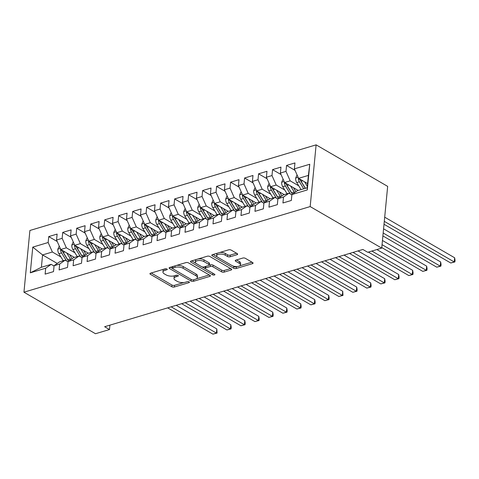 <?xml version="1.0" encoding="UTF-8"?>
<svg xmlns="http://www.w3.org/2000/svg" width="479" height="479" viewBox="0 0 479 479"><rect width="100%" height="100%" fill="white"/><g stroke="black" fill="none" stroke-linecap="round" stroke-linejoin="round"><path stroke-width="0.72" d="M166.955 269.018A1.275 0.551 -174.5 0 0 165.159 268.821L150.574 273.186A1.826 0.79 -174.5 0 0 149.945 273.701A1.826 0.79 -174.5 0 0 150.388 274.287L171.811 286.723A1.826 0.79 -174.5 0 0 174.374 286.999L188.966 282.64A1.275 0.551 -174.5 0 0 189.403 282.275A1.275 0.551 -174.5 0 0 189.091 281.868A1.275 0.551 -174.5 0 0 187.301 281.67L185.409 282.233A5.838 2.521 -174.5 0 1 177.206 281.341L175.422 280.305A5.838 2.521 -174.5 0 1 174.009 278.431A5.838 2.521 -174.5 0 1 176.009 276.778L177.895 276.209A1.275 0.551 -174.5 0 0 178.338 275.85A1.275 0.551 -174.5 0 0 178.026 275.443A1.275 0.551 -174.5 0 0 176.23 275.245L174.344 275.808A5.838 2.521 -174.5 0 1 166.141 274.916L164.357 273.88A5.838 2.521 -174.5 0 1 162.938 272.006A5.838 2.521 -174.5 0 1 164.938 270.354L166.83 269.785A1.275 0.551 -174.5 0 0 167.267 269.426A1.275 0.551 -174.5 0 0 166.955 269.018M237.027 254.702A1.826 0.79 -174.5 0 0 237.65 254.187A1.826 0.79 -174.5 0 0 237.213 253.601L231.201 250.11A1.826 0.79 -174.5 0 0 228.639 249.834L212.431 254.678A1.826 0.79 -174.5 0 0 211.808 255.193A1.826 0.79 -174.5 0 0 212.251 255.78L233.674 268.216A1.826 0.79 -174.5 0 0 236.237 268.497L252.439 263.648A1.826 0.79 -174.5 0 0 253.068 263.133A1.826 0.79 -174.5 0 0 252.625 262.546L245.362 258.331A1.826 0.79 -174.5 0 0 242.799 258.055L235.866 260.127A1.826 0.79 -174.5 0 0 235.237 260.642A1.826 0.79 -174.5 0 0 235.68 261.229L239.284 263.318A4.88 2.108 -174.5 0 1 240.464 264.887A4.88 2.108 -174.5 0 1 237.213 266.54A4.88 2.108 -174.5 0 1 231.938 265.516L217.831 257.331A4.88 2.108 -174.5 0 1 216.652 255.762A4.88 2.108 -174.5 0 1 219.903 254.109A4.88 2.108 -174.5 0 1 225.178 255.133L227.531 256.499A1.826 0.79 -174.5 0 0 230.094 256.774L237.027 254.702L237.135 253.559M381.715 248.104L310.176 206.575L316.116 144.856L387.661 186.379L381.715 248.104L367.728 252.289L362.878 249.469L104.632 326.726L109.481 329.546L109.901 325.151M109.481 329.546L95.489 333.731L23.95 292.202L310.176 206.575M188.492 262.887A1.826 0.79 -174.5 0 0 185.93 262.606L169.728 267.456A1.826 0.79 -174.5 0 0 169.105 267.971A1.826 0.79 -174.5 0 0 169.542 268.557L190.971 280.993A1.826 0.79 -174.5 0 0 193.534 281.269L209.736 276.425A1.826 0.79 -174.5 0 0 210.359 275.91A1.826 0.79 -174.5 0 0 209.916 275.323L188.492 262.887M191.079 261.067L207.281 256.217A1.826 0.79 -174.5 0 1 209.85 256.499L231.273 268.935A1.826 0.79 -174.5 0 1 231.71 269.521A1.826 0.79 -174.5 0 1 231.088 270.036L224.154 272.108A1.826 0.79 -174.5 0 1 221.591 271.832L212.904 266.785A1.826 0.79 -174.5 0 0 210.341 266.51L205.736 267.881A1.826 0.79 -174.5 0 0 205.114 268.402A1.826 0.79 -174.5 0 0 205.557 268.982L214.598 274.233A1.275 0.551 -174.5 0 1 214.909 274.647A1.275 0.551 -174.5 0 1 214.059 275.078A1.275 0.551 -174.5 0 1 212.676 274.808L190.899 262.169A1.826 0.79 -174.5 0 1 190.456 261.582A1.826 0.79 -174.5 0 1 191.079 261.067M316.116 144.856L29.896 230.483L23.95 292.202M57.264 263.456L42.577 254.93L41.392 267.276L30.303 272.808L45.691 268.204L45.122 274.126L53.51 271.617L54.085 265.689L59.677 264.019L59.109 269.94L67.503 267.432L68.072 261.51L73.67 259.834L73.101 265.755L81.49 263.246L82.065 257.325L87.657 255.648L87.088 261.57L95.483 259.061L96.051 253.14L101.65 251.463L101.075 257.385L109.469 254.876L110.044 248.954L115.637 247.278L115.068 253.199L123.462 250.691L124.031 244.769L129.629 243.093L129.055 249.014L137.449 246.505L138.018 240.584L143.616 238.907L143.047 244.829L151.442 242.32L152.011 236.398L157.603 234.722L157.034 240.644L165.429 238.135L165.997 232.213L171.596 230.537L171.027 236.458L179.421 233.95L179.99 228.028L185.583 226.351L185.014 232.273L193.408 229.764L193.977 223.843L199.575 222.166L199.007 228.088L207.395 225.579L207.97 219.657L213.562 217.981L212.993 223.903L221.388 221.394L221.957 215.472L227.555 213.796L226.98 219.717L235.375 217.209L235.949 211.287L241.542 209.61L240.973 215.532L249.367 213.023L249.936 207.102L255.535 205.425L254.96 211.347L263.354 208.838L263.923 202.916L269.521 201.24L268.953 207.162L277.347 204.653L277.916 198.731L283.508 197.055L282.939 202.976L291.334 200.467L291.903 194.546L297.399 190.69L307.189 187.762L308.38 175.416L298.585 178.344L307.596 183.571M30.303 272.808L32.776 247.116L48.163 242.512L52.373 252.002L60.923 256.966M57.235 241.524L48.732 236.59L48.163 242.512M48.732 236.59L57.127 234.081L56.558 240.003L62.15 238.326L66.359 247.817L74.91 252.78M71.221 237.339L62.725 232.405L62.15 238.326M62.725 232.405L71.12 229.896L70.545 235.818L76.143 234.141L80.352 243.631L88.902 248.595M85.208 233.153L76.712 228.22L76.143 234.141M76.712 228.22L85.106 225.711L84.538 231.632L90.13 229.962L94.339 239.446L102.889 244.41M99.201 228.968L90.705 224.034L90.13 229.962M90.705 224.034L99.093 221.526L98.524 227.447L104.123 225.777L108.332 235.261L116.876 240.224M113.188 224.783L104.691 219.849L104.123 225.777M104.691 219.849L113.086 217.34L112.517 223.262L118.109 221.591L122.319 231.076L130.869 236.039M127.18 220.597L118.678 215.67L118.109 221.591M118.678 215.67L127.073 213.155L126.504 219.077L132.102 217.406L136.305 226.89L144.856 231.854M141.167 216.412L132.671 211.484L132.102 217.406M132.671 211.484L141.065 208.97L140.497 214.891L146.089 213.221L150.298 222.705L158.848 227.669M155.16 212.227L146.658 207.299L146.089 213.221M146.658 207.299L155.052 204.784L154.483 210.706L160.082 209.036L164.285 218.52L172.835 223.483M169.147 208.042L160.651 203.114L160.082 209.036M160.651 203.114L169.045 200.599L168.47 206.521L174.069 204.85L178.278 214.335L186.828 219.298M183.14 203.862L174.637 198.929L174.069 204.85M174.637 198.929L183.032 196.414L182.463 202.336L188.055 200.665L192.265 210.149L200.815 215.113M197.126 199.677L188.63 194.743L188.055 200.665M188.63 194.743L197.025 192.229L196.45 198.15L202.048 196.48L206.257 205.964L214.808 210.928M211.113 195.492L202.617 190.558L202.048 196.48M202.617 190.558L211.011 188.043L210.443 193.965L216.035 192.295L220.244 201.779L228.794 206.742M225.106 191.307L216.61 186.373L216.035 192.295M216.61 186.373L224.998 183.858L224.429 189.78L230.028 188.109L234.237 197.593L242.781 202.557M239.093 187.121L230.597 182.188L230.028 188.109M230.597 182.188L238.991 179.673L238.422 185.595L244.015 183.924L248.224 193.408L256.774 198.372M253.086 182.936L244.583 178.002L244.015 183.924M244.583 178.002L252.978 175.488L252.409 181.409L258.007 179.739L262.211 189.223L270.761 194.187M267.072 178.751L258.576 173.817L258.007 179.739M258.576 173.817L266.971 171.302L266.402 177.224L271.994 175.553L276.203 185.044L284.754 190.001M281.065 174.566L272.563 169.632L271.994 175.553M272.563 169.632L280.957 167.117L280.389 173.045L285.987 171.368L290.19 180.858L298.74 185.816M295.052 170.38L286.556 165.447L285.987 171.368M286.556 165.447L294.95 162.938L294.375 168.859L309.769 164.255L307.29 189.941L291.903 194.546M291.873 194.863L289.005 193.199L283.406 194.875L277.916 198.731M283.508 197.055L289.005 193.199M294.375 168.859L298.585 178.344M309.769 164.255L308.38 175.416M277.886 199.048L275.012 197.384L269.42 199.06L263.923 202.916M269.521 201.24L275.012 197.384M290.19 180.858L284.598 182.529L298.225 190.438M280.389 173.045L284.598 182.529M263.893 203.234L261.025 201.569L255.427 203.246L249.936 207.102M255.535 205.425L261.025 201.569M276.203 185.044L270.605 186.714L284.239 194.624M266.402 177.224L270.605 186.714M249.906 207.419L247.032 205.754L241.44 207.431L235.949 211.287M241.542 209.61L247.032 205.754M262.211 189.223L256.618 190.899L270.246 198.809M252.409 181.409L256.618 190.899M235.913 211.604L233.045 209.94L227.447 211.616L221.957 215.472M227.555 213.796L233.045 209.94M248.224 193.408L242.625 195.085L256.259 202.994M238.422 185.595L242.625 195.085M221.927 215.789L219.059 214.125L213.46 215.801L207.97 219.657M213.562 217.981L219.059 214.125M234.237 197.593L228.639 199.27L242.266 207.179M224.429 189.78L228.639 199.27M207.934 219.975L205.066 218.31L199.474 219.987L193.977 223.843M199.575 222.166L205.066 218.31M220.244 201.779L214.652 203.455L228.279 211.365M210.443 193.965L214.652 203.455M193.947 224.16L191.079 222.496L185.481 224.172L179.99 228.028M185.583 226.351L191.079 222.496M206.257 205.964L200.659 207.641L214.287 215.55M196.45 198.15L200.659 207.641M179.96 228.345L177.086 226.681L171.494 228.357L165.997 232.213M171.596 230.537L177.086 226.681M192.265 210.149L186.672 211.826L200.3 219.735M182.463 202.336L186.672 211.826M165.968 232.531L163.099 230.866L157.501 232.537L152.011 236.398M157.603 234.722L163.099 230.866M178.278 214.335L172.679 216.011L186.313 223.921M168.47 206.521L172.679 216.011M151.981 236.716L149.107 235.051L143.514 236.722L138.018 240.584M143.616 238.907L149.107 235.051M164.285 218.52L158.693 220.196L172.32 228.106M154.483 210.706L158.693 220.196M137.988 240.901L135.12 239.237L129.522 240.907L124.031 244.769M129.629 243.093L135.12 239.237M150.298 222.705L144.7 224.382L158.333 232.291M140.497 214.891L144.7 224.382M124.001 245.086L121.127 243.422L115.535 245.092L110.044 248.954M115.637 247.278L121.127 243.422M136.305 226.89L130.713 228.567L144.341 236.476M126.504 219.077L130.713 228.567M110.008 249.272L107.14 247.607L101.542 249.278L96.051 253.14M101.65 251.463L107.14 247.607M122.319 231.076L116.72 232.752L130.354 240.662M112.517 223.262L116.72 232.752M96.022 253.457L93.154 251.792L87.555 253.463L82.065 257.325M87.657 255.648L93.154 251.792M108.332 235.261L102.734 236.937L116.361 244.847M98.524 227.447L102.734 236.937M82.029 257.642L79.161 255.978L73.568 257.648L68.072 261.51M73.67 259.834L79.161 255.978M94.339 239.446L88.741 241.123L102.374 249.032M84.538 231.632L88.741 241.123M68.042 261.827L65.174 260.163L59.576 261.833L54.085 265.689M59.677 264.019L65.174 260.163M80.352 243.631L74.754 245.308L88.381 253.217M70.545 235.818L74.754 245.308M54.055 266.013L51.181 264.348L41.392 267.276M45.691 268.204L51.181 264.348M66.359 247.817L60.767 249.493L74.395 257.403M56.558 240.003L60.767 249.493M52.373 252.002L42.577 254.93L32.776 247.116M307.189 187.762L307.29 189.941M163.956 269.18A5.838 2.521 -174.5 0 0 163.099 270.336L162.938 272.006M175.027 275.605A5.838 2.521 -174.5 0 0 174.17 276.76L174.009 278.431M151.202 272.994L171.973 285.053A1.826 0.79 -174.5 0 0 174.536 285.334L183.918 282.526M196.51 278.76L209.269 274.946M170.356 267.264L172.524 268.521M172.907 267.971A1.275 0.551 -174.5 0 0 172.464 268.33A1.275 0.551 -174.5 0 0 172.775 268.743L191.582 279.658A1.275 0.551 -174.5 0 0 193.378 279.85L195.366 279.257A5.838 2.521 -174.5 0 0 197.366 277.604A5.838 2.521 -174.5 0 0 195.953 275.73L183.098 268.27A5.838 2.521 -174.5 0 0 174.895 267.372L172.907 267.971L173.051 266.462M172.65 266.581A1.275 0.551 -174.5 0 0 172.626 266.665L172.464 268.33M197.366 277.604L197.528 275.94A5.838 2.521 -174.5 0 0 196.115 274.066L195.953 275.73M176.547 265.414A5.838 2.521 -174.5 0 1 183.259 266.599L196.115 274.066M230.621 268.557L224.316 270.443L224.154 272.108M209.215 265.222L210.497 264.839A1.826 0.79 -174.5 0 1 213.059 265.121L221.753 270.162A1.826 0.79 -174.5 0 0 224.316 270.443M205.359 266.534A1.826 0.79 -174.5 0 0 205.275 266.731L205.114 268.402M205.234 268.731L201.988 266.845M195.959 263.342L191.708 260.881M203.886 261.552A4.88 2.108 -174.5 0 0 198.605 260.528A4.88 2.108 -174.5 0 0 195.354 262.187A4.88 2.108 -174.5 0 0 196.54 263.749L201.509 266.635A1.826 0.79 -174.5 0 0 204.072 266.917L208.67 265.54A1.826 0.79 -174.5 0 0 209.299 265.025A1.826 0.79 -174.5 0 0 208.856 264.438L203.886 261.552L204.048 259.887A4.88 2.108 -174.5 0 0 198.288 258.911M196.324 259.498A4.88 2.108 -174.5 0 0 195.516 260.516L195.354 262.187M209.299 265.025L209.461 263.354A1.826 0.79 -174.5 0 0 209.018 262.767L208.856 264.438M204.048 259.887L209.018 262.767M219.861 252.457A4.88 2.108 -174.5 0 1 225.34 253.463L227.693 254.828A1.826 0.79 -174.5 0 0 230.255 255.109L236.56 253.223M217.454 253.175A4.88 2.108 -174.5 0 0 216.807 254.098L216.652 255.762M240.464 264.887L240.626 263.216A4.88 2.108 -174.5 0 0 239.446 261.648L239.284 263.318M236.494 259.941L239.446 261.648M232.68 265.875L233.836 266.546A1.826 0.79 -174.5 0 0 236.398 266.827L237.416 266.522M239.823 265.803L251.972 262.169M213.065 254.493L217.25 256.924M59.264 246.11L57.821 249.266A4.922 3.048 73.3 0 0 58.923 253.72L63.246 260.738M66.737 252.96L70.443 258.977A14.214 8.79 73.3 0 0 70.826 259.576M69.611 254.624L71.479 257.666A11.801 7.299 73.3 0 0 72.143 258.648M60.611 249.14L60.51 249.81A4.922 3.048 73.3 0 0 61.581 252.924L66.108 260.271A14.214 8.79 73.3 0 0 66.551 260.959M68.425 260.744A11.801 7.299 -106.7 0 1 67.144 258.959L62.623 251.613A2.509 1.551 -106.7 0 1 62.252 250.822L60.51 249.81M167.662 307.871L212.921 334.144L216.418 333.097L216.819 328.929L176.164 305.327M68.671 261.085A14.214 8.79 -106.7 0 1 67.784 259.768L63.258 252.421A4.922 3.048 -106.7 0 1 62.408 250.445M216.819 328.929L217.071 333.073L216.418 333.097L171.159 306.823M217.071 333.073L212.921 334.144M73.257 241.925L71.808 245.08A4.922 3.048 73.3 0 0 72.916 249.535L77.233 256.552M80.723 248.775L84.43 254.792A14.214 8.79 73.3 0 0 84.813 255.391M83.597 250.439L85.472 253.481A11.801 7.299 73.3 0 0 86.13 254.463M74.598 244.955L74.496 245.625A4.922 3.048 73.3 0 0 75.568 248.739L80.095 256.085A14.214 8.79 73.3 0 0 80.538 256.774M82.412 256.558A11.801 7.299 -106.7 0 1 81.137 254.774L76.61 247.427A2.509 1.551 -106.7 0 1 76.245 246.637L74.496 245.625M181.649 303.686L226.914 329.959L230.411 328.911L230.812 324.744L190.157 301.141M82.663 256.9A14.214 8.79 -106.7 0 1 81.771 255.582L77.251 248.236A4.922 3.048 -106.7 0 1 76.4 246.26M230.812 324.744L231.219 327.223L231.058 328.887L230.411 328.911L185.145 302.638M231.058 328.887L226.914 329.959M87.244 237.74L85.801 240.895A4.922 3.048 73.3 0 0 86.903 245.35L91.226 252.367M94.716 244.589L98.423 250.607A14.214 8.79 73.3 0 0 98.806 251.206M97.59 246.254L99.458 249.296A11.801 7.299 73.3 0 0 100.117 250.278M88.585 240.769L88.489 241.44A4.922 3.048 73.3 0 0 89.561 244.553L94.082 251.9A14.214 8.79 73.3 0 0 94.531 252.589M96.405 252.373A11.801 7.299 -106.7 0 1 95.123 250.589L90.597 243.242A2.509 1.551 -106.7 0 1 90.232 242.452L88.489 241.44M195.642 299.501L240.901 325.774L244.398 324.726L244.799 320.559L204.144 296.956M96.65 252.714A14.214 8.79 -106.7 0 1 95.764 251.403L91.238 244.051A4.922 3.048 -106.7 0 1 90.387 242.075M244.799 320.559L245.206 323.038L245.044 324.702L244.398 324.726L199.138 298.453M245.044 324.702L240.901 325.774M101.237 233.554L99.788 236.71A4.922 3.048 73.3 0 0 100.889 241.165L105.212 248.182M108.703 240.404L112.409 246.422A14.214 8.79 73.3 0 0 112.793 247.02M111.577 242.069L113.451 245.11A11.801 7.299 73.3 0 0 114.11 246.098M102.578 236.584L102.476 237.255A4.922 3.048 73.3 0 0 103.548 240.368L108.074 247.715A14.214 8.79 73.3 0 0 108.517 248.403M110.392 248.188A11.801 7.299 -106.7 0 1 109.11 246.404L104.59 239.057A2.509 1.551 -106.7 0 1 104.218 238.267L102.476 237.255M209.628 295.315L254.894 321.589L258.391 320.541L258.792 316.374L218.131 292.771M110.643 248.529A14.214 8.79 -106.7 0 1 109.751 247.218L105.23 239.865A4.922 3.048 -106.7 0 1 104.38 237.889M258.792 316.374L259.199 318.852L259.037 320.523L258.391 320.541L213.125 294.268M259.037 320.523L254.894 321.589M115.223 229.369L113.78 232.525A4.922 3.048 73.3 0 0 114.882 236.979L119.199 243.997M122.696 236.219L126.402 242.236A14.214 8.79 73.3 0 0 126.785 242.835M125.57 237.883L127.438 240.925A11.801 7.299 73.3 0 0 128.097 241.913M116.565 232.399L116.469 233.069A4.922 3.048 73.3 0 0 117.541 236.183L122.061 243.53A14.214 8.79 73.3 0 0 122.504 244.218M124.384 244.003A11.801 7.299 -106.7 0 1 123.103 242.218L118.576 234.872A2.509 1.551 -106.7 0 1 118.211 234.081L116.469 233.069M223.621 291.13L268.881 317.403L272.377 316.356L272.779 312.188L232.123 288.586M124.63 244.344A14.214 8.79 -106.7 0 1 123.744 243.033L119.217 235.68A4.922 3.048 -106.7 0 1 118.367 233.704M272.779 312.188L273.186 314.667L273.024 316.338L272.377 316.356L227.118 290.082M273.024 316.338L268.881 317.403M129.21 225.184L127.767 228.339A4.922 3.048 73.3 0 0 128.869 232.794L133.192 239.811M136.683 232.034L140.389 238.051A14.214 8.79 73.3 0 0 140.772 238.65M139.557 233.698L141.431 236.74A11.801 7.299 73.3 0 0 142.089 237.728M130.557 228.214L130.456 228.884A4.922 3.048 73.3 0 0 131.527 231.998L136.054 239.344A14.214 8.79 73.3 0 0 136.497 240.033M138.371 239.817A11.801 7.299 -106.7 0 1 137.09 238.033L132.569 230.686A2.509 1.551 -106.7 0 1 132.198 229.896L130.456 228.884M237.608 286.945L282.873 313.218L286.37 312.17L286.771 308.003L246.11 284.4M138.617 240.159A14.214 8.79 -106.7 0 1 137.73 238.847L133.21 231.495A4.922 3.048 -106.7 0 1 132.36 229.519M286.771 308.003L287.178 310.482L287.017 312.152L286.37 312.17L241.105 285.903M287.017 312.152L282.873 313.218M143.203 220.999L141.76 224.154A4.922 3.048 73.3 0 0 142.862 228.609L147.179 235.626M150.675 227.848L154.382 233.866A14.214 8.79 73.3 0 0 154.765 234.465M153.549 229.513L155.418 232.554A11.801 7.299 73.3 0 0 156.076 233.542M144.544 224.028L144.442 224.699A4.922 3.048 73.3 0 0 145.52 227.812L150.041 235.165A14.214 8.79 73.3 0 0 150.484 235.848M152.364 235.632A11.801 7.299 -106.7 0 1 151.083 233.854L146.556 226.501A2.509 1.551 -106.7 0 1 146.191 225.711L144.442 224.699M251.601 282.76L296.86 309.033L300.357 307.985L300.758 303.818L260.103 280.215M152.609 235.973A14.214 8.79 -106.7 0 1 151.723 234.662L147.197 227.315A4.922 3.048 -106.7 0 1 146.346 225.334M300.758 303.818L301.165 306.297L301.004 307.967L300.357 307.985L255.097 281.718M301.004 307.967L296.86 309.033M157.19 216.813L155.747 219.969A4.922 3.048 73.3 0 0 156.849 224.423L161.172 231.441M164.662 223.663L168.368 229.681A14.214 8.79 73.3 0 0 168.752 230.279M167.536 225.328L169.41 228.369A11.801 7.299 73.3 0 0 170.069 229.357M158.537 219.843L158.435 220.514A4.922 3.048 73.3 0 0 159.507 223.627L164.034 230.98A14.214 8.79 73.3 0 0 164.477 231.662M166.351 231.447A11.801 7.299 -106.7 0 1 165.069 229.669L160.549 222.316A2.509 1.551 -106.7 0 1 160.178 221.526L158.435 220.514M265.588 278.574L310.847 304.848L314.35 303.8L314.751 299.632L274.09 276.03M166.596 231.788A14.214 8.79 -106.7 0 1 165.71 230.477L161.183 223.13A4.922 3.048 -106.7 0 1 160.333 221.148M314.751 299.632L315.158 302.111L314.996 303.782L314.35 303.8L269.084 277.533M314.996 303.782L310.847 304.848M171.183 212.628L169.74 215.784A4.922 3.048 73.3 0 0 170.841 220.238L175.158 227.256M178.655 219.478L182.355 225.495A14.214 8.79 73.3 0 0 182.744 226.094M181.523 221.142L183.397 224.184A11.801 7.299 73.3 0 0 184.056 225.172M172.524 215.658L172.422 216.328A4.922 3.048 73.3 0 0 173.5 219.442L178.02 226.795A14.214 8.79 73.3 0 0 178.463 227.477M180.338 227.262A11.801 7.299 -106.7 0 1 179.062 225.483L174.536 218.131A2.509 1.551 -106.7 0 1 174.17 217.34L172.422 216.328M279.574 274.389L324.84 300.662L328.337 299.614L328.738 295.447L288.083 271.844M180.589 227.609A14.214 8.79 -106.7 0 1 179.697 226.292L175.176 218.945A4.922 3.048 -106.7 0 1 174.326 216.963M328.738 295.447L329.145 297.926L328.983 299.597L328.337 299.614L283.077 273.347M328.983 299.597L324.84 300.662M185.169 208.443L183.726 211.598A4.922 3.048 73.3 0 0 184.828 216.053L189.151 223.07M192.642 215.293L196.348 221.31A14.214 8.79 73.3 0 0 196.731 221.909M195.516 216.957L197.384 219.999A11.801 7.299 73.3 0 0 198.049 220.987M186.517 211.473L186.415 212.143A4.922 3.048 73.3 0 0 187.487 215.257L192.013 222.609A14.214 8.79 73.3 0 0 192.456 223.292M194.33 223.076A11.801 7.299 -106.7 0 1 193.049 221.298L188.528 213.945A2.509 1.551 -106.7 0 1 188.157 213.155L186.415 212.143M293.567 270.204L338.827 296.477L342.323 295.429L342.73 291.262L302.069 267.665M194.576 223.424A14.214 8.79 -106.7 0 1 193.69 222.106L189.163 214.76A4.922 3.048 -106.7 0 1 188.313 212.778M342.73 291.262L342.976 295.411L342.323 295.429L297.064 269.162M342.976 295.411L338.827 296.477M199.162 204.258L197.713 207.413A4.922 3.048 73.3 0 0 198.821 211.868L203.138 218.885M206.629 211.107L210.335 217.125A14.214 8.79 73.3 0 0 210.718 217.723M209.503 212.772L211.377 215.813A11.801 7.299 73.3 0 0 212.035 216.801M200.503 207.287L200.402 207.958A4.922 3.048 73.3 0 0 201.473 211.077L206 218.424A14.214 8.79 73.3 0 0 206.443 219.107M208.317 218.891A11.801 7.299 -106.7 0 1 207.042 217.113L202.515 209.766A2.509 1.551 -106.7 0 1 202.15 208.97L200.402 207.958M307.554 266.019L352.819 292.292L356.316 291.244L356.717 287.077L316.062 263.48M208.569 219.238A14.214 8.79 -106.7 0 1 207.676 217.921L203.156 210.574A4.922 3.048 -106.7 0 1 202.306 208.593M356.717 287.077L357.124 289.555L356.963 291.226L356.316 291.244L311.051 264.977M356.963 291.226L352.819 292.292M213.149 200.072L211.706 203.228A4.922 3.048 73.3 0 0 212.808 207.682L217.131 214.7M220.621 206.922L224.328 212.939A14.214 8.79 73.3 0 0 224.711 213.538M223.495 208.587L225.364 211.628A11.801 7.299 73.3 0 0 226.022 212.616M214.49 203.102L214.394 203.773A4.922 3.048 73.3 0 0 215.466 206.892L219.987 214.239A14.214 8.79 73.3 0 0 220.436 214.927M222.31 214.706A11.801 7.299 -106.7 0 1 221.029 212.927L216.502 205.581A2.509 1.551 -106.7 0 1 216.137 204.784L214.394 203.773M321.547 261.833L366.806 288.107L370.303 287.059L370.704 282.891L330.049 259.295M222.555 215.053A14.214 8.79 -106.7 0 1 221.669 213.736L217.143 206.389A4.922 3.048 -106.7 0 1 216.292 204.407M370.704 282.891L371.111 285.37L370.95 287.041L370.303 287.059L325.043 260.792M370.95 287.041L366.806 288.107M227.142 195.893L225.693 199.042A4.922 3.048 73.3 0 0 226.795 203.497L231.118 210.515M234.608 202.737L238.314 208.754A14.214 8.79 73.3 0 0 238.698 209.353M237.482 204.401L239.356 207.443A11.801 7.299 73.3 0 0 240.015 208.431M228.483 198.917L228.381 199.587A4.922 3.048 73.3 0 0 229.453 202.707L233.98 210.053A14.214 8.79 73.3 0 0 234.423 210.742M236.297 210.521A11.801 7.299 -106.7 0 1 235.015 208.742L230.495 201.396A2.509 1.551 -106.7 0 1 230.124 200.599L228.381 199.587M335.534 257.648L380.799 283.921L384.296 282.873L384.697 278.706L344.036 255.109M236.548 210.868A14.214 8.79 -106.7 0 1 235.656 209.551L231.135 202.204A4.922 3.048 -106.7 0 1 230.285 200.222M384.697 278.706L385.104 281.185L384.942 282.855L384.296 282.873L339.03 256.606M384.942 282.855L380.799 283.921M241.129 191.708L239.686 194.857A4.922 3.048 73.3 0 0 240.787 199.312L245.104 206.329M248.601 198.551L252.307 204.569A14.214 8.79 73.3 0 0 252.69 205.168M251.475 200.222L253.343 203.258A11.801 7.299 73.3 0 0 254.002 204.246M242.47 194.731L242.374 195.402A4.922 3.048 73.3 0 0 243.446 198.522L247.966 205.868A14.214 8.79 73.3 0 0 248.409 206.557M250.289 206.335A11.801 7.299 -106.7 0 1 249.008 204.557L244.482 197.21A2.509 1.551 -106.7 0 1 244.116 196.414L242.374 195.402M349.526 253.469L394.786 279.736L398.283 278.694L398.684 274.521L358.029 250.924M250.535 206.683A14.214 8.79 -106.7 0 1 249.649 205.365L245.122 198.019A4.922 3.048 -106.7 0 1 244.272 196.043M398.684 274.521L399.091 277L398.929 278.67L398.283 278.694L353.023 252.421M398.929 278.67L394.786 279.736M255.121 187.523L253.672 190.678A4.922 3.048 73.3 0 0 254.774 195.127L259.097 202.144M262.588 194.366L266.294 200.384A14.214 8.79 73.3 0 0 266.677 200.982M265.462 196.037L267.336 199.072A11.801 7.299 73.3 0 0 267.995 200.06M256.463 190.546L256.361 191.217A4.922 3.048 73.3 0 0 257.433 194.336L261.959 201.683A14.214 8.79 73.3 0 0 262.402 202.372M264.276 202.15A11.801 7.299 -106.7 0 1 262.995 200.372L258.474 193.025A2.509 1.551 -106.7 0 1 258.103 192.229L256.361 191.217M368.363 252.098L408.779 275.551L412.275 274.509L412.676 270.336L376.865 249.553M264.522 202.497A14.214 8.79 -106.7 0 1 263.636 201.18L259.115 193.833A4.922 3.048 -106.7 0 1 258.265 191.857M412.676 270.336L413.084 272.814L412.922 274.485L412.275 274.509L371.86 251.05M412.922 274.485L408.779 275.551M269.108 183.337L267.665 186.493A4.922 3.048 73.3 0 0 268.767 190.941L273.084 197.959M276.581 190.181L280.287 196.198A14.214 8.79 73.3 0 0 280.67 196.797M279.455 191.851L281.323 194.887A11.801 7.299 73.3 0 0 281.981 195.875M270.449 186.361L270.348 187.032A4.922 3.048 73.3 0 0 271.425 190.151L275.946 197.498A14.214 8.79 73.3 0 0 276.389 198.186M278.269 197.965A11.801 7.299 -106.7 0 1 276.988 196.186L272.461 188.84A2.509 1.551 -106.7 0 1 272.096 188.043L270.348 187.032M381.769 247.571L422.765 271.365L426.262 270.324L426.663 266.15L382.452 240.488M278.515 198.312A14.214 8.79 -106.7 0 1 277.628 196.995L273.102 189.648A4.922 3.048 -106.7 0 1 272.252 187.672M426.663 266.15L427.07 268.629L426.909 270.3L426.262 270.324L382.044 244.655M426.909 270.3L422.765 271.365M283.095 179.152L281.652 182.307A4.922 3.048 73.3 0 0 282.754 186.762L287.077 193.779M290.567 185.996L294.274 192.013A14.214 8.79 73.3 0 0 294.657 192.612M293.441 187.666L295.315 190.702A11.801 7.299 73.3 0 0 295.974 191.69M284.442 182.176L284.34 182.846A4.922 3.048 73.3 0 0 285.412 185.966L289.939 193.312A14.214 8.79 73.3 0 0 290.382 194.001M292.256 193.779A11.801 7.299 -106.7 0 1 290.975 192.001L286.454 184.654A2.509 1.551 -106.7 0 1 286.083 183.858L284.34 182.846M382.889 235.919L436.752 267.18L440.255 266.138L440.656 261.965L383.571 228.83M292.501 194.127A14.214 8.79 -106.7 0 1 291.615 192.809L287.095 185.463A4.922 3.048 -106.7 0 1 286.244 183.487M440.656 261.965L441.063 264.444L440.902 266.114L440.255 266.138L383.17 233.004M440.902 266.114L436.752 267.18M297.088 174.967L295.645 178.122A4.922 3.048 73.3 0 0 296.746 182.577L301.063 189.594M304.56 181.81L307.326 186.313M305.297 188.325A11.801 7.299 -106.7 0 1 304.967 187.816L300.441 180.469A2.509 1.551 -106.7 0 1 300.076 179.673L298.327 178.661A4.922 3.048 73.3 0 0 299.405 181.781L303.722 188.798M384.008 224.262L450.745 262.995L454.242 261.953L454.643 257.78L384.691 217.179M305.404 188.295L301.081 181.278A4.922 3.048 -106.7 0 1 300.231 179.302M298.429 177.99L298.327 178.661M454.643 257.78L455.05 260.259L454.888 261.929L454.242 261.953L384.29 221.352M454.888 261.929L450.745 262.995M165.087 268.845L164.938 270.354M177.972 275.413L177.895 276.209M176.152 275.269L176.009 276.778M189.043 281.838L188.966 282.64M174.536 285.334L174.374 286.999M171.973 285.053L171.811 286.723M150.49 273.21L150.388 274.287M166.908 268.988L166.83 269.785M209.844 275.281L209.736 276.425M193.678 279.76L193.534 281.269M191.121 279.389L190.971 280.993M169.65 267.48L169.542 268.557M183.259 266.599L183.098 268.27M175.039 265.863L174.895 267.372M231.195 268.893L231.088 270.036M221.753 270.162L221.591 271.832M213.059 265.121L212.904 266.785M210.497 264.839L210.341 266.51M205.886 266.372L205.736 267.881M212.832 273.21L212.676 274.808M191.001 261.091L190.899 262.169M230.255 255.109L230.094 256.774M227.693 254.828L227.531 256.499M225.34 253.463L225.178 255.133M235.788 260.151L235.68 261.229M252.553 262.504L252.439 263.648M236.398 266.827L236.237 268.497M233.836 266.546L233.674 268.216M212.353 254.702L212.251 255.78M60.3 248.445L57.863 249.17M66.108 260.271L65.617 260.42M70.443 258.977L67.784 259.768M61.581 252.924L58.923 253.72M64.946 251.918L63.258 252.421M74.287 244.26L71.856 244.985M80.095 256.085L79.604 256.235M84.43 254.792L81.771 255.582M75.568 248.739L72.916 249.535M78.939 247.733L77.251 248.236M88.28 240.075L85.843 240.799M94.082 251.9L93.597 252.05M98.423 250.607L95.764 251.403M89.561 244.553L86.903 245.35M92.926 243.548L91.238 244.051M102.267 235.89L99.83 236.614M108.074 247.715L107.583 247.865M112.409 246.422L109.751 247.218M103.548 240.368L100.889 241.165M106.913 239.362L105.23 239.865M116.259 231.704L113.822 232.429M122.061 243.53L121.576 243.679M126.402 242.236L123.744 243.033M117.541 236.183L114.882 236.979M120.906 235.177L119.217 235.68M130.246 227.519L127.809 228.243M136.054 239.344L135.563 239.494M140.389 238.051L137.73 238.847M131.527 231.998L128.869 232.794M134.892 230.992L133.21 231.495M144.239 223.334L141.802 224.064M150.041 235.165L149.556 235.309M154.382 233.866L151.723 234.662M145.52 227.812L142.862 228.609M148.885 226.806L147.197 227.315M158.226 219.148L155.789 219.879M164.034 230.98L163.543 231.123M168.368 229.681L165.71 230.477M159.507 223.627L156.849 224.423M162.872 222.621L161.183 223.13M172.218 214.963L169.782 215.694M178.02 226.795L177.529 226.938M182.355 225.495L179.697 226.292M173.5 219.442L170.841 220.238M176.865 218.436L175.176 218.945M186.205 210.778L183.768 211.508M192.013 222.609L191.522 222.753M196.348 221.31L193.69 222.106M187.487 215.257L184.828 216.053M190.852 214.251L189.163 214.76M200.192 206.593L197.761 207.323M206 218.424L205.509 218.568M210.335 217.125L207.676 217.921M201.473 211.077L198.821 211.868M204.844 210.065L203.156 210.574M214.185 202.407L211.748 203.138M219.987 214.239L219.502 214.382M224.328 212.939L221.669 213.736M215.466 206.892L212.808 207.682M218.831 205.88L217.143 206.389M228.172 198.222L225.735 198.953M233.98 210.053L233.489 210.197M238.314 208.754L235.656 209.551M229.453 202.707L226.795 203.497M232.818 201.695L231.135 202.204M242.164 194.037L239.728 194.767M247.966 205.868L247.481 206.012M252.307 204.569L249.649 205.365M243.446 198.522L240.787 199.312M246.811 197.51L245.122 198.019M256.151 189.852L253.714 190.582M261.959 201.683L261.468 201.827M266.294 200.384L263.636 201.18M257.433 194.336L254.774 195.127M260.798 193.324L259.115 193.833M270.144 185.666L267.707 186.397M275.946 197.498L275.461 197.641M280.287 196.198L277.628 196.995M271.425 190.151L268.767 190.941M274.79 189.145L273.102 189.648M284.131 181.481L281.694 182.212M289.939 193.312L289.448 193.456M294.274 192.013L291.615 192.809M285.412 185.966L282.754 186.762M288.777 184.96L287.095 185.463M298.124 177.296L295.687 178.026M299.405 181.781L296.746 182.577M302.77 180.775L301.081 181.278"/></g></svg>
